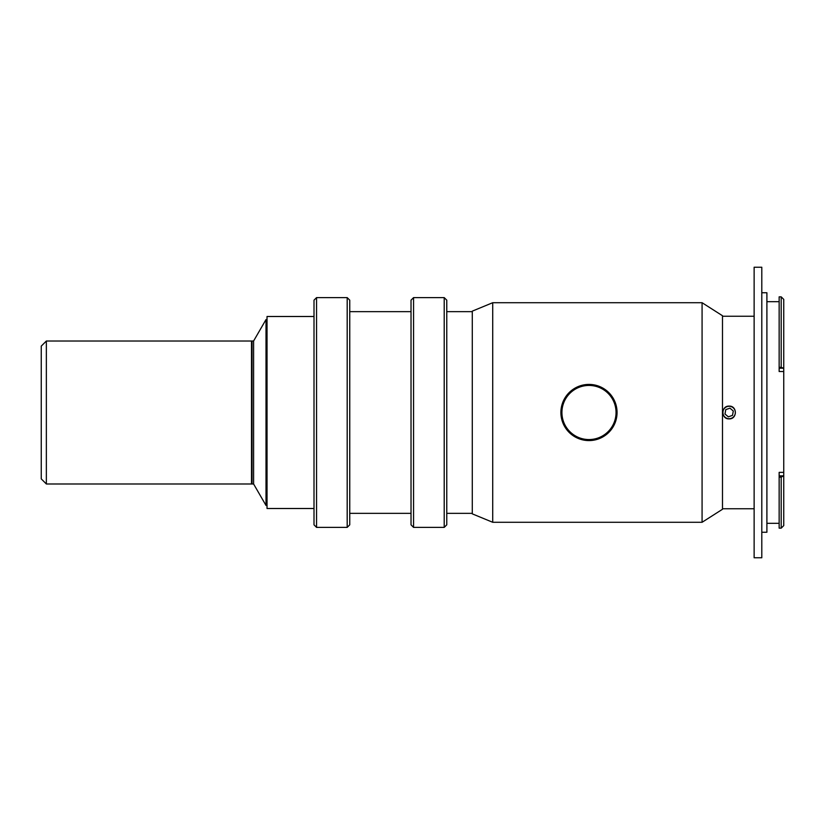 <?xml version="1.0" encoding="UTF-8"?>
<svg xmlns="http://www.w3.org/2000/svg" width="825" height="825" viewBox="0 0 825 825"><rect width="100%" height="100%" fill="white"/><g stroke="black" fill="none" stroke-linecap="round" stroke-linejoin="round"><path stroke-width="1.24" d="M46.355 341.014L46.355 483.986L252.027 483.986L252.027 341.014L46.355 341.014L41.25 346.118L41.25 478.882L46.355 483.986M253.595 483.986L253.595 341.014L251.501 341.014L251.501 483.986L253.595 483.986L266.011 505.436L267.032 505.436M253.595 341.014L266.011 319.564L266.011 505.436M266.011 319.564L267.032 319.564M314.005 316.501L267.032 316.501L267.032 508.499L314.005 508.499M446.768 300.166L446.768 524.834L444.211 527.392L444.211 297.608L446.768 300.166M413.573 527.392L411.025 524.834L411.025 300.166L413.573 297.608L413.573 527.392L444.211 527.392M413.573 297.608L444.211 297.608M349.748 513.346L411.025 513.346M349.748 311.654L411.025 311.654M349.748 300.166L349.748 524.834L347.191 527.392L347.191 297.608L349.748 300.166M316.563 527.392L314.005 524.834L314.005 300.166L316.563 297.608L316.563 527.392L347.191 527.392M316.563 297.608L347.191 297.608M446.768 513.346L472.292 513.346M446.768 311.654L472.292 311.654M702.075 522.287L722.494 509.262L722.494 315.738L702.075 302.713L492.721 302.713L492.721 522.287L702.075 522.287L702.075 302.713M492.721 522.287L472.292 513.862L472.292 311.138L492.721 302.713M591.288 384.512A28.081 28.081 0 0 1 616.966 414.81A28.081 28.081 0 0 1 586.668 440.488A28.081 28.081 0 0 1 560.99 410.19A28.081 28.081 0 0 1 591.288 384.512A28.081 28.081 0 0 0 560.99 410.19A28.081 28.081 0 0 0 586.668 440.488M722.999 411.407A6.229 6.229 0 0 0 728.042 418.626A6.229 6.229 0 0 0 735.261 413.593A6.229 6.229 0 0 0 730.228 406.374A6.229 6.229 0 0 0 722.999 411.407M732.518 415.346L728.362 416.852L724.979 414.006L725.752 409.654L729.908 408.148L733.291 410.994L732.518 415.346M722.494 316.253L754.132 316.253M722.494 508.747L754.132 508.747M754.132 267.228L761.795 267.228L761.795 557.772L754.132 557.772L754.132 267.228M761.795 292.762L766.899 292.762L766.899 532.238L761.795 532.238M766.899 301.692L779.151 301.692M766.899 523.308L779.151 523.308M779.151 477.17L779.151 528.155L781.192 528.155L781.192 477.17L783.523 475.87L779.151 475.87L779.151 477.17L781.192 477.17M783.75 371.518L779.151 371.518L779.151 368.218L783.523 368.218L781.192 367.311L781.192 296.845L783.75 299.403L783.75 525.597L781.192 528.155M781.192 296.845L779.151 296.845L779.151 368.218M779.151 367.311L781.192 367.311M779.151 475.87L779.151 472.374L783.75 472.374M729.135 406.117C737.364 405.725 737.364 419.265 729.135 418.883C720.916 419.286 720.885 405.735 729.135 406.117M586.761 439.467A27.06 27.06 0 0 0 615.955 414.728A27.06 27.06 0 0 0 591.205 385.533A27.06 27.06 0 0 0 562.011 410.272A27.06 27.06 0 0 0 586.761 439.467"/></g></svg>
